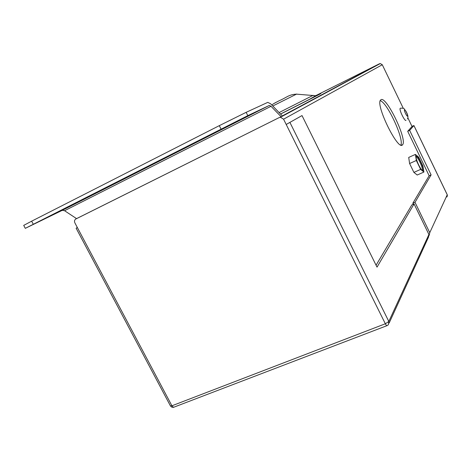<?xml version="1.0" encoding="UTF-8"?>
<svg xmlns="http://www.w3.org/2000/svg" width="471" height="471" viewBox="0 0 471 471"><rect width="100%" height="100%" fill="white"/><g stroke="black" fill="none" stroke-linecap="round" stroke-linejoin="round"><path stroke-width="0.71" d="M423.07 170.349C424.524 168.642 417.606 154.252 416.317 156.319L416.299 156.343C414.745 157.885 421.775 172.545 423.035 170.396L423.07 170.349M422.399 170.425C423.129 168.265 418.283 157.526 416.176 156.643M400.391 108.248L400.203 108.348C398.837 109.449 404.901 121.924 406.014 120.311M402.558 144.732L402.558 144.732C407.78 140.064 385.949 94.865 380.821 99.828L380.621 100.011C375.04 104.409 398.384 151.85 402.558 144.732L401.598 145.174M400.88 145.033C404.083 138.704 387.15 102.313 380.238 100.7M245.385 117.291L209.536 135.46L204.143 137.809L245.385 117.291M62.131 210.16L95.607 193.275L50.609 215.63L62.131 210.16M429.158 235.435L429.758 232.686L415.01 202.336L431.1 174.882L409.646 130.402L413.938 125.545L411.948 126.31M282.335 115.913L379.479 63.762L380.291 63.55L382.281 64.739L283.571 119.187L286.197 124.468L302.011 115.572L377.024 267.134L414.062 203.949L428.922 234.505L428.539 237.072L389.134 323.071M77.344 227.522L76.119 228.194L77.385 227.605L74.889 222.895C74.159 221.187 74.465 219.904 75.796 219.033L279.209 117.585L77.22 218.291M379.479 63.762L315.676 95.69M408.71 157.432L409.599 163.525L413.897 172.392L417.218 175.018L423.906 172.05L422.899 165.933L418.678 157.19L415.381 154.411L408.71 157.432M382.281 64.739L403.276 108.312M407.862 117.838L412.025 126.469L407.698 131.309L409.646 130.402M77.385 227.605L171.915 405.796L385.349 323.771L286.197 124.468L302.011 115.572M376.07 265.202L411.842 204.909L414.062 203.949M413.285 204.284L412.802 203.289L429.146 175.742L407.698 131.309M220.999 128.995L219.303 125.645L246.145 112.334L247.805 115.642L25.299 228.347L62.29 210.325L64.568 210.72L76.573 218.626M247.805 115.642L269.3 105.439L271.019 106.287L281.163 116.767L280.157 117.085M25.281 228.311L23.709 225.385L31.639 221.182L33.253 224.196M219.303 125.645L31.639 221.182M281.163 116.767L282.476 116.06L270.637 103.791L267.769 102.366L246.145 112.334M283.571 119.187L280.457 117.273L279.209 117.585M412.802 203.289L415.01 202.336M429.146 175.742L431.1 174.882M415.381 154.411L416.335 160.493L409.599 163.525M416.335 160.493L420.632 169.389L413.897 172.392M420.632 169.389L423.906 172.05M404.495 109.837C403.747 110.32 406.92 116.902 407.503 116.078C408.227 115.566 405.095 109.054 404.495 109.837M296.695 94.035L272.774 106.01M429.758 232.686L447.238 194.788L413.915 125.586M289.971 122.531L388.816 321.463L428.922 234.505M314.852 96.431C332.161 87.894 309.577 99.522 280.545 114.059M269.3 105.439L62.29 210.325M77.291 218.256L75.796 219.033M447.373 196.142L447.25 194.717L446.902 196.99M413.938 125.545L447.244 194.7M388.816 321.463L385.349 323.771C386.167 325.314 386.803 325.908 387.256 325.555L388.351 324.778L388.816 321.463M386.938 325.679L173.493 407.327L171.915 405.796L170.42 405.89L76.125 228.205M271.019 106.287L64.568 210.72M279.109 112.569L313.186 95.289M277.537 101.642L274.846 102.955M400.203 108.348L400.697 108.142C405.084 108.324 403.417 108.301 405.814 111.009C407.91 114.618 408.451 117.267 407.439 118.963M271.814 105.015C273.262 103.908 273.18 103.85 279.409 100.623C286.645 97.568 288.664 94.553 296.436 94.147L315.682 95.725L309.453 99.357L280.504 114.017M280.457 117.273L380.291 63.55M170.496 406.026L171.891 407.238L173.758 407.356M422.728 170.531L423.035 170.396"/></g></svg>
